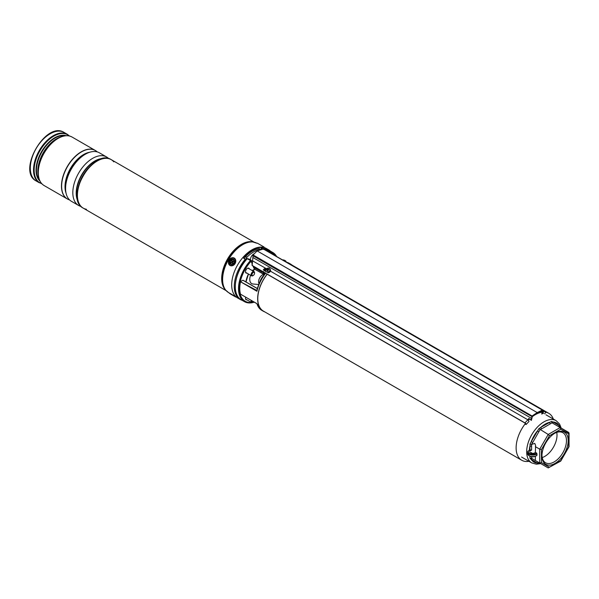 <?xml version="1.0" encoding="UTF-8"?>
<svg xmlns="http://www.w3.org/2000/svg" width="599" height="599" viewBox="0 0 599 599"><rect width="100%" height="100%" fill="white"/><g stroke="black" fill="none" stroke-linecap="round" stroke-linejoin="round"><path stroke-width="0.9" d="M259.457 282.915A12.175 7.023 -60 0 1 263.882 275.113L263.223 274.357L263.223 271.983M541.503 412.292A27.082 15.634 120 0 0 535.274 414.68A27.082 15.634 120 0 0 532.189 416.754M529.336 419.203A27.082 15.634 120 0 0 528.221 420.311M525.548 423.358A27.082 15.634 120 0 0 521.736 460.249A27.082 15.634 120 0 0 528.962 461.312M267.191 274.222A27.082 15.634 120 0 0 263.388 311.091L521.736 460.249M553.349 419.068A27.082 15.634 120 0 0 548.811 413.34A27.082 15.634 120 0 0 545.255 412.164M548.811 413.34L290.463 264.189A27.082 15.634 120 0 0 288.404 263.313M267.334 251.146A28.378 16.383 -60 0 1 272.77 252.478A28.378 16.383 -60 0 1 276.641 256.522M249.326 268.899A2.77 1.602 120 0 0 248.84 268.225A2.77 1.602 120 0 0 247.454 268.359A2.77 1.602 120 0 0 245.642 270.8A2.77 1.602 120 0 0 246.069 273.024A2.77 1.602 120 0 0 246.893 273.114M264.825 311.922A27.232 15.724 -60 0 1 263.305 311.225A27.232 15.724 -60 0 1 267.109 274.17M264.271 274.642L264.436 273.384L265.559 273.361A27.232 15.724 120 0 0 256.926 291.256L240.521 281.785A27.232 15.724 120 0 0 240.521 294.169L256.926 303.641A27.232 15.724 120 0 0 261.8 310.349L256.806 303.611L240.521 294.169M287.924 263.036A27.232 15.724 -60 0 1 290.537 264.054A27.232 15.724 -60 0 1 291.9 265.013M263.223 272.208A3.347 1.932 60 0 1 261.763 271.946L254.672 267.85L254.672 269.123L261.995 273.354A3.953 2.284 -120 0 0 263.223 273.736M254.29 302.158A28.378 16.383 -60 0 1 244.399 301.626A28.378 16.383 -60 0 1 250.524 260.49L247.162 258.678A28.071 16.21 -60 0 0 235.295 286.644M245.74 297.224A2.77 1.602 120 0 0 246.069 299.725A2.77 1.602 120 0 0 246.893 299.814M240.521 281.785L256.986 290.545L256.926 291.256M257.353 288.621L242.865 280.25L240.731 281.485M253.048 266.053L253.916 268.285L254.672 267.349L262.295 271.392M252.014 262.998L251.146 261.186A27.644 15.956 120 0 0 239.473 288.808A27.644 15.956 120 0 0 251.498 302.473M263.403 272.028A27.232 15.724 120 0 0 263.358 272.088L265.559 273.361L264.271 274.829M263.575 271.602L263.575 272.889L264.436 273.384A0.913 0.711 -148.4 0 1 264.571 274.237L264.533 274.29M264.541 274.462L264.571 274.237C260.76 279.396 258.176 284.907 256.799 290.762M263.403 273.975L263.852 274.791M269.917 271.886L267.76 272.65M531.276 420.311L531.118 419.847A3.04 1.76 120 0 0 531.538 418.387L532.077 416.013L253.115 254.957L257.128 250.891L537.213 412.591A1369.157 790.485 -60 0 1 542.342 410.09L263.957 249.356L263.373 249.034L257.128 250.891M525.944 424.249L525.031 423.081L252.157 265.537L252.007 263.567M252.157 265.537L253.115 254.957M541.414 412.112L540.934 411.835A3.347 1.932 120 0 0 540.979 411.865L540.485 411.58M266.196 268.839L265.544 268.479L263.365 269.775M531.335 420.356L528.752 418.476A3.04 1.76 -60 0 1 527.861 419.794L270.426 271.16M544.513 413.789A1.22 0.921 -95.2 0 0 544.738 411.476L542.814 410.36M531.118 419.847L528.752 418.476M266.48 268.734L252.306 260.707M265.911 271.587L263.358 269.64L265.185 268.142M525.615 424.347A1.22 0.374 -136.8 0 0 526.169 424.459A1.22 0.374 -136.8 0 0 525.907 423.748A1.22 0.374 -136.8 0 0 524.949 422.901L252.179 265.424M526.169 424.459L528.939 421.501A1.22 0.374 -136.8 0 0 528.677 420.798A1.22 0.374 -136.8 0 0 527.719 419.951L527.861 419.794M542.919 412.075A3.04 1.76 120 0 0 543.3 412.816L543.143 413.46A3.654 2.111 -60 0 1 542.454 412.134L542.537 410.472A1368.85 790.313 120 0 0 542.469 410.51L542.746 410.659M543.3 412.816L543.518 413.325M541.226 411.214L541.249 411.438A3.654 2.111 120 0 0 541.938 412.763L543.143 413.46M541.743 414.044A1.22 0.921 -95.2 0 0 542.537 413.115M542.32 412.988A0.913 0.689 84.8 0 1 541.713 413.744M542.469 410.51L542.237 410.644A1368.55 790.133 120 0 0 537.423 412.981L537.213 412.591A1369.157 790.485 -60 0 0 532.077 416.013L532.107 416.799L532.384 416.327A1368.85 790.313 120 0 0 532.309 416.38M555.071 433.07L555.071 433.07A18.562 10.715 -60 0 1 568.189 440.647A18.562 10.715 -60 0 1 555.071 463.379A18.562 10.715 -60 0 1 541.945 455.802A18.562 10.715 -60 0 1 555.071 433.07L555.071 433.07M541.953 455.292A17.341 10.011 120 0 0 545.532 462.742A17.341 10.011 120 0 0 554.21 461.889A17.341 10.011 120 0 0 565.538 446.607A17.341 10.011 120 0 0 562.88 432.703A17.341 10.011 120 0 0 554.629 433.332M542.207 457.576A17.341 10.011 120 0 0 544.738 456.423A17.341 10.011 120 0 0 556.741 432.411M560.709 461.11L548.205 467.916L539.721 463.02L541.444 462.608L549.425 467.213L548.205 467.916L531.598 458.325L531.598 456.767M531.598 453.248L531.598 452.642A2.89 1.67 180 0 0 530.759 452.941M530.647 452.881A2.89 1.67 180 0 1 529.801 451.698A2.89 1.67 180 0 1 531.598 450.156L531.598 444.473L534.735 443.387L535.581 445.259L535.364 452.335A2.89 1.67 180 0 1 530.647 452.881M539.961 463.154L538.898 463.551L537.445 463.109A1.22 0.996 120 0 1 538.92 462.555L540.006 463.184L538.898 463.551L540.006 463.184M531.59 456.438L531.523 458.287L532.743 458.991A1.22 0.996 120 0 0 531.276 459.545A22.567 13.028 120 0 0 537.445 463.109L531.276 459.545L530.048 458.445L529.868 456.438A1.22 0.704 180 0 1 530.003 456.371M527.929 451.212L528.61 450.733A4.41 2.546 0 0 0 530.736 453.982A4.41 2.546 0 0 0 536.502 452.986L536.944 453.743A5.024 2.898 180 0 1 529.142 454.244A5.024 2.898 180 0 1 527.674 452.2A5.024 2.898 180 0 1 527.914 451.309L529.868 450.149L530.048 443.994L531.276 441.613L532.743 442.466L531.523 444.428L531.59 450.149A1.22 0.704 0 0 0 529.868 450.149M538.92 431.767L537.445 430.921A22.567 13.028 120 0 0 531.276 441.613L538.898 428.667L540.845 427.334A1.22 0.704 -120 0 0 541.706 428.824L540.006 429.73L532.743 442.466M531.598 444.473L530.048 443.994M539.721 463.02L539.721 449.16L548.205 434.462L560.207 427.536L552.008 422.804L550.444 423.785A1.22 0.704 -120 0 1 549.582 422.295A22.567 13.028 120 0 0 545.217 424.107A22.567 13.028 120 0 0 540.845 427.334L551.409 421.441L552.982 421.958A1.22 0.996 -60 0 0 553.229 423.5M559.391 427.065A1.22 0.996 -60 0 1 559.152 425.522A22.567 13.028 120 0 0 552.982 421.958L559.152 425.522L560.26 426.555L560.447 427.671M531.598 458.325L530.048 458.445M549.425 467.213L560.709 460.698L568.691 446.876L568.691 432.433L560.207 427.536L560.709 429.228L549.425 435.75L548.205 434.462L538.898 428.667M549.425 435.75L541.444 449.572L539.721 449.16L535.364 446.644M536.502 452.986L535.364 452.335M536.854 455.48C532.863 457.816 529.801 457.217 527.674 453.69A5.024 2.898 0 0 0 529.142 455.742A5.024 2.898 0 0 0 536.944 455.233L536.944 453.743M536.944 455.233L536.502 455.472L536.944 455.233M535.364 456.371L535.364 460.504L534.735 460.137M532.743 458.991L538.92 462.555L532.743 458.991M529.291 450.485A22.567 13.028 120 0 1 529.868 446.352A1.22 0.704 180 0 1 531.59 446.352M551.409 421.441L552.008 422.804M560.499 427.701L560.26 426.555L560.499 427.701M560.709 460.698L560.207 460.99L560.709 460.698M568.691 446.876L568.691 446.292L568.691 446.876M569.05 446.667L569.05 433.055L560.207 427.536L568.691 432.433M267.573 271.983A2.433 1.842 -25 0 0 270.074 268.996A2.433 1.842 -25 0 0 268.172 268.067A2.433 1.842 -25 0 0 265.664 271.055A2.433 1.842 -25 0 0 267.573 271.983M268.157 269.153L268.157 269.153A5.174 0.913 -95 0 1 268.217 268.637A5.017 4.433 -148.5 0 0 267.933 268.651A5.017 4.433 -148.5 0 0 267.648 268.681A5.174 2.119 86.9 0 0 267.439 269.198L267.918 270.097L267.461 270.434M267.738 270.905L267.281 270.246A5.174 1.595 78.6 0 0 267.304 270.935A5.017 0.629 -1.8 0 1 267.581 270.913A5.017 0.629 -1.8 0 1 267.873 270.89A5.174 1.438 -86.8 0 1 268 270.194L268.292 269.954A5.174 2.785 1.1 0 1 269.063 269.932A5.017 0.614 -76.2 0 0 269.138 269.453A5.174 3.197 -163 0 0 268.389 269.355L268.554 269.939M267.948 272.792A2.433 1.842 -25 0 0 270.456 269.805L270.074 268.996M267.281 270.246L266.458 269.64A5.017 3.182 62.7 0 0 266.383 270.119A5.174 2.516 12 0 1 267.049 270.044L267.281 270.246M267.618 270.336L267.147 269.438A5.174 3.467 -175 0 0 266.458 269.64M268.187 269.258L268.389 269.947L267.918 270.097M267.948 269.977L267.648 268.681M268.936 269.932L269.138 269.453M285.783 261.8A2.433 0.741 16.9 0 0 286.052 261.583A2.433 0.741 16.9 0 0 285.716 261.014A5.174 5.174 0 0 0 284.016 260.101A5.017 4.897 8.4 0 0 283.724 260.018A5.174 0.741 104.3 0 0 283.597 260.071L283.507 260.49M284.173 260.647L284.315 260.303A5.174 0.389 -69.2 0 0 284.293 260.198A5.017 4.897 8.4 0 0 284.008 260.101A5.174 5.174 0 0 0 282.421 259.861M284.315 260.303L284.458 260.677A5.174 4.762 9.5 0 1 285.139 261.014A5.017 0.614 -43.8 0 0 285.206 260.842A5.174 5.009 -133.8 0 0 284.54 260.46M284.45 260.67L284.151 260.67A5.174 0.472 -66.2 0 0 284.061 260.805M283.252 260.288L283.305 260.071A5.174 5.039 -176 0 0 282.668 260.003M283.582 260.528L283.724 260.018M284.091 260.767L284.293 260.198M270.478 251.146A28.602 16.51 120 0 0 268.801 249.918L266.218 248.428A28.602 16.51 120 0 0 244.175 256.095A28.602 16.51 120 0 0 231.693 284.877A28.602 16.51 120 0 0 237.616 297.973L240.199 299.463A28.602 16.51 120 0 0 242.101 300.301M268.801 249.918A28.602 16.51 120 0 0 263.77 248.585L261.216 247.387A28.602 16.51 120 0 0 243.651 257.533L243.636 258.266L245.231 259.285A28.602 16.51 120 0 0 234.269 286.367A28.602 16.51 120 0 0 240.199 299.463M243.651 257.533L243.636 258.266L243.651 257.533M245.231 259.285L245.231 260.835M263.77 249.087L263.77 248.585M88.248 168.132A27.382 15.814 120 0 0 79.09 184.005M101.98 158.952A27.382 15.814 120 0 0 82.917 175.627A27.382 15.814 120 0 0 78.005 200.478M71.386 201.294L78.619 205.472L71.386 201.294A27.996 16.166 120 0 1 71.386 168.97A27.996 16.166 120 0 1 99.382 152.812L106.615 156.983A27.996 16.166 120 0 0 78.619 173.148A27.996 16.166 120 0 0 78.619 205.472L78.619 205.472A27.996 16.166 120 0 0 81.067 206.46M67.32 198.943L67.32 198.943A27.996 16.166 120 0 1 67.32 166.619A27.996 16.166 120 0 1 95.308 150.461L95.428 150.529A27.996 16.166 120 0 0 67.432 166.687A27.996 16.166 120 0 0 67.432 199.01L67.432 199.01A27.996 16.166 120 0 0 69.551 199.909M113.817 161.85A27.996 16.166 120 0 0 111.219 159.641L111.219 159.641A27.996 16.166 120 0 0 83.224 175.807A27.996 16.166 120 0 0 83.224 208.13L226.085 290.612L83.224 208.13A27.996 16.166 120 0 0 86.428 209.276M111.219 159.641L254.081 242.123L111.219 159.641C93.317 147.736 63.966 198.583 83.224 208.13L83.224 208.13M234.681 296.101L236.216 296.984L234.681 296.101M263.126 246.825L264.668 247.709L263.126 246.825M41.885 183.826L36.105 180.928C16.735 171.172 45.966 120.541 64.1 132.439L64.1 132.439A27.996 16.166 120 0 0 36.105 148.604A27.996 16.166 120 0 0 36.105 180.928L39.324 182.785A27.996 16.166 -60 0 1 39.324 150.461A27.996 16.166 -60 0 1 67.313 134.296L69.499 136.003M64.1 132.439L67.313 134.296L64.1 132.439M40.447 181.864A27.726 16.008 -60 0 1 38.007 172.34C38.059 178.637 40.081 183.032 44.071 185.525L67.26 198.913A27.996 16.166 -60 0 1 67.26 166.589A27.996 16.166 -60 0 1 95.248 150.424A27.996 16.166 -60 0 1 95.256 150.424A27.996 16.166 -60 0 1 95.278 150.446L72.067 137.044A27.996 16.166 120 0 0 44.071 153.202A27.996 16.166 120 0 0 44.071 185.525L67.26 198.913A27.996 16.166 -60 0 0 67.29 198.928L67.26 198.913M97.263 151.914A27.996 16.166 120 0 0 95.428 150.529L95.308 150.461M108.696 158.615A27.996 16.166 120 0 0 106.615 156.983L99.382 152.812M230.742 294.161L234.456 296.303L230.742 294.161M229.484 261.703A2.89 2.359 -60 0 0 231.543 264.444A2.89 2.359 -60 0 0 234.419 261.643A2.89 2.359 -60 0 0 232.36 258.903A2.89 2.359 -60 0 0 229.484 261.703M259.09 283.754A5.78 3.339 -60 0 1 258.588 282.039A5.78 3.339 -60 0 1 263.223 274.417M258.775 284.518L252.995 284.001A9.127 5.271 -60 0 1 249.776 279.838A9.127 5.271 -60 0 1 250.599 275.255M253.04 271.033A9.127 5.271 -60 0 1 254.747 269.273M252.553 275.63A1.827 1.056 120 0 0 253.265 275.465A1.827 1.056 120 0 0 254.553 273.234A1.827 1.056 120 0 0 253.976 272.32A1.827 1.056 120 0 0 252.186 273.773A1.827 1.056 120 0 0 252.553 275.63M253.063 275.562A2.433 1.408 -60 0 1 252.83 275.712A2.433 1.408 -60 0 1 251.879 275.937A2.433 1.408 -60 0 1 251.617 275.839A2.433 1.408 -60 0 1 251.498 273.241A2.433 1.408 -60 0 1 253.781 271.519A2.433 1.408 -60 0 1 254.051 271.617A2.433 1.408 -60 0 1 254.553 272.732A2.433 1.408 -60 0 1 254.538 273.009M253.063 302.27A2.433 1.408 -60 0 1 252.83 302.42A2.433 1.408 -60 0 1 251.617 302.54A2.433 1.408 -60 0 1 251.295 300.428M252.052 300.87A1.827 1.056 120 0 0 253.265 302.173A1.827 1.056 120 0 0 253.706 301.821L256.806 303.618M253.774 253.969A4.717 2.725 120 0 0 253.736 253.983A4.717 2.725 120 0 0 250.389 259.854M260.835 249.551L259.292 248.66A27.382 15.814 120 0 0 245.605 256.484L244.317 258.701M260.587 249.401A27.382 15.814 120 0 0 246.9 257.226L245.231 260.101M246.9 257.226L245.605 256.484M250.232 260.101A2.583 1.49 -60 0 1 250.974 260.191L248.989 259.045A2.583 1.49 120 0 0 248.256 258.955M231.648 259.921A2.284 1.864 120 0 1 234.134 260.827A2.284 1.864 120 0 1 232.861 263.777A2.284 1.864 120 0 1 230.375 262.871A2.284 1.864 120 0 1 231.648 259.921M233.468 261.493L233.303 260.977L232.831 261.239A0.487 0.397 120 0 1 232.3 261.044L232.142 260.558L231.798 261.314A0.487 0.397 120 0 1 231.521 261.95L231.207 262.721L231.686 262.459A0.487 0.397 120 0 1 232.217 262.654L232.367 263.141L232.719 262.384A0.487 0.397 120 0 1 232.989 261.756L233.468 261.493M232.098 262.474A0.696 0.569 120 0 1 232.786 262.789L232.824 262.901M231.626 262.497L231.049 262.205M233.048 261.718A0.696 0.569 120 0 1 232.584 261.508L232.367 261.449A0.696 0.569 120 0 1 231.978 262.355L231.88 262.407M232.27 261.142L231.641 260.827M272.77 252.478L269.543 250.614A28.378 16.383 120 0 0 264.107 249.281M268.562 251.857A27.854 16.083 -60 0 1 276.146 256.237M266.368 268.666A27.232 15.724 120 0 0 264.459 270.748M290.537 264.054L289.032 263.186A27.232 15.724 120 0 0 286.419 262.167M247.297 258.626A28.378 16.383 120 0 0 241.172 299.762C231.034 294.73 234.561 271.594 247.155 258.596L247.297 258.626M252.007 263.388L251.018 261.022A27.854 16.083 -60 0 0 239.256 289.077A27.854 16.083 -60 0 0 251.73 302.592M253.205 302.203A27.644 15.956 120 0 0 254.021 302.001M275.795 256.035A27.644 15.956 120 0 0 269.041 252.134M245.904 281.904A18.898 10.909 -60 0 1 248.428 273.998M252.201 270.553L254.672 269.123L252.201 270.553M263.223 273.863A4.26 2.456 60 0 1 262.205 273.473L254.672 269.123M253.886 267.798L254.672 267.349M263.934 270.441L264.885 269.894M251.153 260.857L247.582 258.603L250.659 260.378M251.213 261.074L252.014 263.111M253.19 266.136L253.849 267.82M263.575 272.889L263.575 274.634L264.069 274.919M261.763 271.946L261.98 271.572A3.04 1.76 -120 0 0 263.096 271.856M254.163 302.091A27.854 16.083 -60 0 1 252.838 302.413M544.738 411.476L542.941 411.633M542.761 410.562L542.971 411.955L542.612 410.083L263.77 249.094M542.537 410.472L542.612 410.083L542.739 410.577M532.114 416.709L252.905 255.736M531.987 418.199L531.538 418.387L252.838 257.48M524.949 422.901L527.719 419.951M541.249 411.438L542.971 411.955L543.338 412.846M521.572 457.044L531.725 462.915A24.394 14.084 -60 0 1 527.989 443.365A24.394 14.084 -60 0 1 543.922 421.876A24.394 14.084 -60 0 1 556.119 420.663L559.563 424.04L561.218 428.113M531.59 452.642L531.59 453.241M550.444 423.785L541.706 428.824M568.691 433.841L560.709 429.228M541.444 449.572L541.444 462.608M261.216 249.454L261.216 247.387M262.055 247.627L262.055 249.266M102.032 158.757A26.169 15.11 120 0 0 81.883 175.035A26.169 15.11 120 0 0 77.87 200.62M78.222 201.751A26.251 15.155 -60 0 1 81.629 174.886A26.251 15.155 -60 0 1 103.185 158.503M88.008 152.887A26.169 15.11 120 0 0 65.763 191.41M66.107 193.35A26.251 15.155 -60 0 1 70.442 168.424A26.251 15.155 -60 0 1 89.857 152.206M225.246 289.631A27.996 16.166 -60 0 1 227.478 259.09A27.996 16.166 -60 0 1 252.808 241.891M256.949 243.254L252.284 241.801A28.011 16.173 120 0 0 227.56 259.142A28.011 16.173 120 0 0 224.91 289.22L225.591 290.043A28.4 16.398 -60 0 1 228.279 259.554A28.4 16.398 -60 0 1 253.34 241.981A28.4 16.398 -60 0 1 255.264 242.49M226.991 291.451A28.4 16.398 -60 0 1 225.591 290.043L228.504 292.529M256.859 243.201A28.453 16.428 120 0 0 228.504 259.681A28.453 16.428 120 0 0 228.406 292.477L233.887 295.621M95.248 150.424L72.067 137.044C67.904 134.827 63.09 135.277 57.616 138.384L56.68 138.923A26.408 15.245 120 0 0 38.007 171.262L38.007 172.34A27.726 16.008 -60 0 1 57.616 138.384A27.726 16.008 -60 0 1 67.081 135.733M69.199 135.928A27.726 16.008 120 0 0 67.635 134.79A27.726 16.008 120 0 0 39.908 150.798A27.726 16.008 120 0 0 39.908 182.815A27.726 16.008 120 0 0 41.675 183.601M39.871 180.995A26.408 15.245 -60 0 1 41.503 151.719A26.408 15.245 -60 0 1 66.04 135.666M65.156 135.733A26.229 15.14 120 0 0 41.9 151.944A26.229 15.14 120 0 0 39.482 180.194M38.104 174.511A26.229 15.14 -60 0 1 59.541 137.381M233.603 295.809L230.301 293.899L233.603 295.809M257.308 243.134L264.069 247.035M235.332 261.628A3.953 3.227 -60 0 0 232.509 257.884A3.953 3.227 -60 0 0 228.571 261.718A3.953 3.227 -60 0 0 231.394 265.462A3.953 3.227 -60 0 0 235.332 261.628M228.481 261.726A4.26 3.482 120 0 1 234.231 258.072A4.26 3.482 120 0 1 235.744 261.718A4.26 3.482 120 0 1 229.971 265.454A4.26 3.482 120 0 1 228.466 261.808M251.558 261.823L250.974 260.191A2.583 1.49 -60 0 1 251.505 261.478M251.505 261.696A2.344 1.355 120 0 0 250.741 260.4M232.786 262.789L232.217 262.654M231.978 262.355L231.521 261.95M232.367 261.449L231.798 261.314M233.243 261.613L232.831 261.239M269.543 250.614L263.313 249.289M263.305 311.225L261.8 310.349M244.399 301.626L241.172 299.762M257.383 288.531L243.022 280.235M253.939 267.933L253.25 266.173M245.972 281.942L248.48 274.028M252.284 270.606L254.672 269.228L263.223 273.9M264.249 270.621L265.986 268.719M286.367 262.137L289.032 263.186M537.355 413.108L542.29 410.637M537.37 413.1L532.339 416.462L531.388 420.378M527.674 453.69L527.974 451.099M531.725 462.915L536.367 464.203L540.732 463.604M556.119 420.663L545.966 414.8M569.035 446.734L560.761 461.065M266.046 271.864L265.664 271.055M267.753 270.853L267.244 270.127M268.374 269.947L268.165 269.206M228.414 292.462L230.301 293.899C238.956 298.811 234.037 296.31 235.796 296.722M234.389 258.162L234.231 258.072C231.386 257.181 229.454 258.409 228.421 261.763L230.128 265.537M254.553 273.234L254.553 272.732M253.265 275.465L252.83 275.712M248.008 268.135L254.051 271.617M245.575 272.35L251.617 275.839M245.575 299.051L251.617 302.54M253.265 302.173L252.83 302.42M252.059 262.302L251.655 262.07M231.91 262.407L232.345 262.437"/></g></svg>
